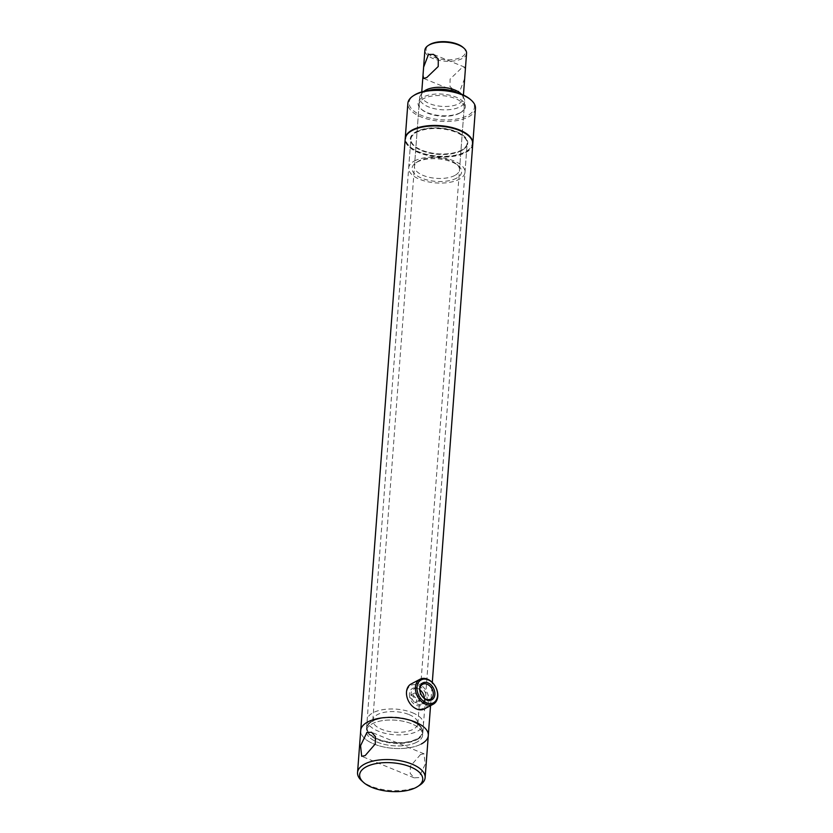 <?xml version="1.0" encoding="UTF-8"?>
<svg xmlns="http://www.w3.org/2000/svg" width="833" height="833" viewBox="0 0 833 833"><rect width="100%" height="100%" fill="white"/><g stroke="black" fill="none" stroke-linecap="round" stroke-linejoin="round"><path stroke-width="0.62" stroke-dasharray="4.17 3.12" d="M409.763 697.367L415.594 702.75L416.906 700.303L411.325 694.784L409.763 697.367M420.384 698.45L419.041 700.907L413.23 695.513L414.772 692.941L420.384 698.45M468.396 135.664A33.32 15.15 4.3 0 1 465.387 151.835A33.32 15.15 4.3 0 1 420.103 152.377A33.32 15.15 4.3 0 1 410.773 131.333M472.769 144.067A33.893 15.4 4.3 0 1 465.803 152.522A33.893 15.4 4.3 0 1 427.558 155.375A33.893 15.4 4.3 0 1 405.192 138.986M461.815 150.367A28.801 13.089 4.3 0 1 413.814 145.827A28.801 13.089 4.3 0 1 416.219 131.676A28.801 13.089 4.3 0 1 455.536 131.27A28.801 13.089 4.3 0 1 463.221 149.544A28.801 13.089 4.3 0 1 461.815 150.367M461.326 150.69A28.239 12.839 4.3 0 1 414.272 146.233A28.239 12.839 4.3 0 1 410.825 139.403A28.239 12.839 4.3 0 1 416.635 132.353A28.239 12.839 4.3 0 1 448.498 129.979A28.239 12.839 4.3 0 1 467.146 143.64A28.239 12.839 4.3 0 1 462.711 149.878A28.239 12.839 4.3 0 1 461.326 150.69M416.854 742.151A28.239 12.839 4.3 0 1 384.992 744.525A28.239 12.839 4.3 0 1 366.353 730.864A28.239 12.839 4.3 0 1 372.164 723.815A28.239 12.839 4.3 0 1 404.026 721.44A28.239 12.839 4.3 0 1 422.664 735.102A28.239 12.839 4.3 0 1 416.854 742.151A28.239 12.839 -175.7 0 0 422.664 735.102A28.239 12.839 -175.7 0 0 404.026 721.44A28.239 12.839 -175.7 0 0 372.164 723.815A28.239 12.839 -175.7 0 0 366.353 730.864A28.239 12.839 -175.7 0 0 384.992 744.525A28.239 12.839 -175.7 0 0 416.854 742.151M421.331 743.984A33.893 15.4 4.3 0 1 383.086 746.837A33.893 15.4 4.3 0 1 360.72 730.437A33.893 15.4 -175.7 0 0 383.086 746.837A33.893 15.4 -175.7 0 0 421.331 743.984A33.893 15.4 -175.7 0 0 428.297 735.518M464.679 78.437L459.816 91.12L454.828 91.213L449.987 86.517L450.08 79.073L461.555 68.046L464.689 67.181L465.293 70.284M409.065 714.599A22.595 10.267 4.3 0 1 417.864 723.638A22.595 10.267 4.3 0 1 404.963 731.822A22.595 10.267 4.3 0 1 381.608 729.291A22.595 10.267 4.3 0 1 372.809 720.253A22.595 10.267 4.3 0 1 385.721 712.069A22.595 10.267 4.3 0 1 409.065 714.599M456.921 92.598A22.595 10.267 4.3 0 1 463.898 98.086A22.595 10.267 4.3 0 1 464.668 101.178A22.595 10.267 4.3 0 1 451.757 109.362A22.595 10.267 4.3 0 1 428.412 106.832A22.595 10.267 4.3 0 1 419.613 97.784A22.595 10.267 4.3 0 1 420.842 94.847A22.595 10.267 4.3 0 1 428.558 90.464M461.399 94.15A20.898 9.496 4.3 0 1 462.461 95.587A20.898 9.496 4.3 0 1 463.179 98.44A20.898 9.496 4.3 0 1 451.236 106.02A20.898 9.496 4.3 0 1 429.641 103.667A20.898 9.496 4.3 0 1 421.498 95.306A20.898 9.496 4.3 0 1 422.633 92.588A20.898 9.496 4.3 0 1 423.893 91.338M463.106 47.429A19.763 8.986 4.3 0 1 458.65 58.32A19.763 8.986 4.3 0 1 433.795 57.154A19.763 8.986 4.3 0 1 429.203 44.878M466.574 53.291A20.898 9.496 4.3 0 1 454.631 60.861A20.898 9.496 4.3 0 1 433.035 58.518A20.898 9.496 4.3 0 1 424.892 50.157M411.898 720.795A28.239 12.839 4.3 0 1 422.893 732.092A28.239 12.839 4.3 0 1 406.764 742.328A28.239 12.839 4.3 0 1 377.578 739.152A28.239 12.839 4.3 0 1 366.572 727.855A28.239 12.839 4.3 0 1 382.711 717.619A28.239 12.839 4.3 0 1 411.898 720.795M412.502 712.767A28.239 12.839 4.3 0 1 423.497 724.064A28.239 12.839 4.3 0 1 407.368 734.3A28.239 12.839 4.3 0 1 378.182 731.124A28.239 12.839 4.3 0 1 367.176 719.827A28.239 12.839 4.3 0 1 383.315 709.591A28.239 12.839 4.3 0 1 412.502 712.767M409.409 693.774A9.569 6.935 61.9 0 0 416.344 705.384A9.569 6.935 61.9 0 0 424.559 699.991A9.569 6.935 61.9 0 0 417.625 688.381A9.569 6.935 61.9 0 0 409.409 693.774M424.372 698.314A8.445 6.123 -118.1 0 1 424.351 699.251A8.445 6.123 -118.1 0 1 421.654 703.958A8.445 6.123 -118.1 0 1 414.407 702.219A8.445 6.123 -118.1 0 1 410.992 693.774A8.445 6.123 -118.1 0 1 413.689 689.068A8.445 6.123 -118.1 0 1 419.894 689.943M424.33 708.966A14.119 10.235 61.9 0 0 428.849 701.094A14.119 10.235 61.9 0 0 423.143 686.986A14.119 10.235 61.9 0 0 411.013 684.06M427.267 701.094A12.995 9.413 61.9 0 0 417.854 685.34A12.995 9.413 61.9 0 0 406.712 692.66A12.995 9.413 61.9 0 0 416.125 708.414A12.995 9.413 61.9 0 0 427.267 701.094M472.79 143.817A33.893 15.4 4.3 0 1 465.834 152.023A33.893 15.4 4.3 0 1 427.86 154.928A33.893 15.4 4.3 0 1 405.213 138.736M475.456 108.446A33.893 15.4 4.3 0 1 468.479 116.901A33.893 15.4 4.3 0 1 430.245 119.754A33.893 15.4 4.3 0 1 407.868 103.365M470.395 99.439A32.758 14.89 4.3 0 1 467.657 115.537A32.758 14.89 4.3 0 1 422.945 115.995A32.758 14.89 4.3 0 1 414.209 95.212M460.503 112.601A23.72 10.787 4.3 0 1 420.977 108.863A23.72 10.787 4.3 0 1 422.966 97.201A23.72 10.787 4.3 0 1 455.339 96.867A23.72 10.787 4.3 0 1 461.669 111.924A23.72 10.787 4.3 0 1 460.503 112.601M459.535 113.236A22.595 10.267 4.3 0 1 421.894 109.675A22.595 10.267 4.3 0 1 419.134 104.208A22.595 10.267 4.3 0 1 423.778 98.575A22.595 10.267 4.3 0 1 449.268 96.67A22.595 10.267 4.3 0 1 464.189 107.603A22.595 10.267 4.3 0 1 460.639 112.59A22.595 10.267 4.3 0 1 459.535 113.236M454.86 175.44A22.595 10.267 4.3 0 1 429.37 177.346A22.595 10.267 4.3 0 1 414.449 166.423A22.595 10.267 4.3 0 1 417.999 161.425A22.595 10.267 4.3 0 1 419.103 160.779A22.595 10.267 4.3 0 1 456.744 164.34A22.595 10.267 4.3 0 1 459.514 169.807A22.595 10.267 4.3 0 1 454.86 175.44M456.494 178.189A24.855 11.298 4.3 0 1 422.581 178.533A24.855 11.298 4.3 0 1 415.948 162.768A24.855 11.298 4.3 0 1 417.166 162.05A24.855 11.298 4.3 0 1 458.577 165.975A24.855 11.298 4.3 0 1 456.494 178.189M414.48 160.956A28.239 12.839 4.3 0 1 446.342 158.572A28.239 12.839 4.3 0 1 464.991 172.233A28.239 12.839 4.3 0 1 459.181 179.282A28.239 12.839 4.3 0 1 427.319 181.656A28.239 12.839 4.3 0 1 408.67 168.006A28.239 12.839 4.3 0 1 414.48 160.956M416.667 131.853A28.239 12.839 4.3 0 1 448.539 129.479A28.239 12.839 4.3 0 1 467.178 143.141A28.239 12.839 4.3 0 1 461.367 150.19A28.239 12.839 4.3 0 1 429.505 152.564A28.239 12.839 4.3 0 1 410.856 138.903A28.239 12.839 4.3 0 1 416.667 131.853M420.54 754.521L410.44 766.131L410.221 773.43L414.178 777.845L418.801 777.595L425.122 764.434L424.039 753.803L420.54 754.521M372.83 720.993A27.676 12.578 4.3 0 1 418.947 725.356A27.676 12.578 4.3 0 1 416.635 738.954A27.676 12.578 4.3 0 1 378.869 739.34A27.676 12.578 4.3 0 1 371.487 721.784A27.676 12.578 4.3 0 1 372.83 720.993M417.041 739.642A28.239 12.839 -175.7 0 0 422.862 732.592A28.239 12.839 -175.7 0 0 419.405 725.762A28.239 12.839 -175.7 0 0 372.351 721.305A28.239 12.839 -175.7 0 0 370.966 722.117A28.239 12.839 -175.7 0 0 366.541 728.354A28.239 12.839 -175.7 0 0 385.179 742.016A28.239 12.839 -175.7 0 0 417.041 739.642M419.811 785.144A33.893 15.4 4.3 0 1 418.156 786.123A33.893 15.4 4.3 0 1 361.689 780.771M419.041 700.907L415.594 702.75M366.541 728.354L410.825 139.403M430.546 705.645L432.296 682.425M422.862 732.592L467.146 143.64M414.772 692.941L411.325 694.784M454.828 91.213L423.612 78.417M417.864 723.638L464.668 101.178M462.461 95.587L463.898 98.086M422.893 732.092L423.497 724.064M463.179 98.44L463.429 95.035M421.498 95.306L421.758 91.901M366.572 727.855L367.176 719.827M422.633 92.588L420.842 94.847M372.809 720.253L419.613 97.784M464.689 67.181L433.472 54.374M421.654 703.958L430.578 699.189M413.689 689.068L422.612 684.299M421.894 109.675L420.977 108.863M414.449 166.423L419.134 104.208M417.999 161.425L415.948 162.768M464.991 172.233L467.178 143.141M408.67 168.006L410.856 138.903M456.744 164.34L458.577 165.975M459.514 169.807L464.189 107.603M460.639 112.59L461.669 111.924M414.178 777.845L361.668 756.302M371.487 721.784L370.966 722.117M424.039 753.803L371.528 732.269"/><path stroke-width="1.25" d="M410.773 131.333A33.32 15.15 4.3 0 1 411.023 131.166A33.32 15.15 4.3 0 1 412.647 130.208A33.32 15.15 4.3 0 1 468.177 135.467A33.32 15.15 4.3 0 1 468.396 135.664M363.521 782.406A31.633 14.38 -175.7 0 0 416.219 787.393A31.633 14.38 -175.7 0 0 417.76 786.487A31.633 14.38 -175.7 0 0 409.326 766.422A31.633 14.38 -175.7 0 0 366.156 766.86A31.633 14.38 -175.7 0 0 363.521 782.406L361.689 780.771A33.893 15.4 4.3 0 1 357.544 772.576L360.72 730.437A33.893 15.4 4.3 0 1 367.686 721.982A33.893 15.4 -175.7 0 0 360.72 730.437L405.192 138.986A33.893 15.4 4.3 0 1 410.513 131.499A33.893 15.4 4.3 0 1 412.158 130.521A33.893 15.4 4.3 0 1 468.635 135.873A33.893 15.4 4.3 0 1 472.769 144.067L432.296 682.425M430.546 705.645L428.297 735.518A33.893 15.4 -175.7 0 0 405.931 719.129A33.893 15.4 -175.7 0 0 367.686 721.982A33.893 15.4 4.3 0 1 405.931 719.129A33.893 15.4 4.3 0 1 428.297 735.518A33.893 15.4 4.3 0 1 421.331 743.984M426.746 77.552L423.612 78.417L423.008 75.303L423.612 67.15L428.474 54.478L433.472 54.374L438.304 59.081L438.22 66.515L426.746 77.552M428.558 90.464A22.595 10.267 4.3 0 1 455.87 92.14A22.595 10.267 4.3 0 1 456.921 92.598M423.893 91.338A20.898 9.496 4.3 0 1 455.037 90.079A20.898 9.496 4.3 0 1 461.399 94.15M423.612 67.15L424.892 50.157A20.898 9.496 4.3 0 1 428.172 45.544L429.203 44.878A19.763 8.986 4.3 0 1 457.817 44.295A19.763 8.986 4.3 0 1 463.106 47.429L464.023 48.241A20.898 9.496 4.3 0 1 466.574 53.291L463.429 95.035M428.172 45.544A20.898 9.496 4.3 0 1 458.431 44.93A20.898 9.496 4.3 0 1 464.023 48.241M434.857 694.483A9.569 6.935 -118.1 0 1 426.642 699.876A9.569 6.935 -118.1 0 1 419.707 688.266A9.569 6.935 -118.1 0 1 427.923 682.873A9.569 6.935 -118.1 0 1 434.857 694.483M419.915 688.995A8.445 6.123 61.9 0 0 423.331 697.44A8.445 6.123 61.9 0 0 430.578 699.189A8.445 6.123 61.9 0 0 433.275 694.483A8.445 6.123 61.9 0 0 429.87 686.038A8.445 6.123 61.9 0 0 422.612 684.299A8.445 6.123 61.9 0 0 419.915 688.995M437.564 695.586A12.995 9.413 61.9 0 0 428.152 679.832A12.995 9.413 61.9 0 0 417 687.152A12.995 9.413 61.9 0 0 426.413 702.906A12.995 9.413 61.9 0 0 437.564 695.586M437.773 696.326A14.119 10.235 61.9 0 0 432.067 682.206A14.119 10.235 61.9 0 0 419.936 679.291A14.119 10.235 61.9 0 0 415.428 687.152A14.119 10.235 61.9 0 0 421.123 701.271A14.119 10.235 61.9 0 0 433.254 704.187A14.119 10.235 61.9 0 0 437.773 696.326M419.936 679.291L411.013 684.06A14.119 10.235 61.9 0 0 406.504 691.931A14.119 10.235 61.9 0 0 412.2 706.051A14.119 10.235 61.9 0 0 424.33 708.966L433.254 704.187M419.894 689.943A8.445 6.123 -118.1 0 1 424.372 698.314M405.213 138.736A33.893 15.4 4.3 0 1 405.223 138.486A33.893 15.4 4.3 0 1 412.2 130.021A33.893 15.4 4.3 0 1 450.434 127.168A33.893 15.4 4.3 0 1 472.811 143.568A33.893 15.4 4.3 0 1 472.79 143.817M405.223 138.486L407.868 103.365A33.893 15.4 4.3 0 1 413.189 95.878A33.893 15.4 4.3 0 1 414.844 94.91A33.893 15.4 4.3 0 1 471.311 100.252A33.893 15.4 4.3 0 1 475.456 108.446L472.811 143.568M413.189 95.878L414.209 95.212A32.758 14.89 4.3 0 1 415.813 94.264A32.758 14.89 4.3 0 1 470.395 99.439L471.311 100.252M366.895 732.519L360.574 745.681L361.668 756.302L365.166 755.593L375.256 743.973L375.485 736.684L371.528 732.269L366.895 732.519M357.544 772.576A33.893 15.4 4.3 0 1 364.521 764.121A33.893 15.4 4.3 0 1 402.756 761.268A33.893 15.4 4.3 0 1 425.132 777.658A33.893 15.4 4.3 0 1 419.811 785.144L417.76 786.487M421.758 91.901L423.008 75.303M428.297 735.518L425.132 777.658"/></g></svg>

